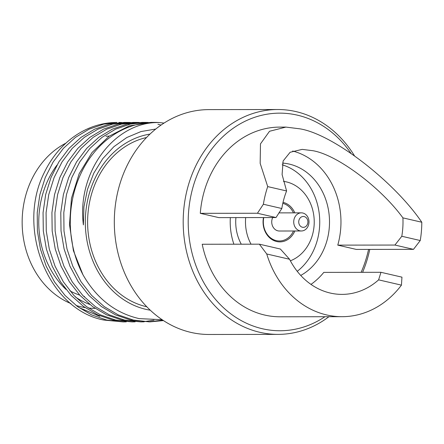 <?xml version="1.0" encoding="UTF-8"?>
<svg xmlns="http://www.w3.org/2000/svg" width="444" height="444" viewBox="0 0 444 444"><rect width="100%" height="100%" fill="white"/><g stroke="black" fill="none" stroke-linecap="round" stroke-linejoin="round"><path stroke-width="0.67" d="M78.816 307.492L99.706 316.322M123.204 321.917L104.04 320.08C48.496 309.923 15.917 228.827 44.167 172.799A99.739 84.027 89.9 0 1 117.038 122.45L103.652 124.165L89.083 129.182L75.452 137.379L63.381 148.39L53.163 161.977L45.266 177.522L39.871 194.644L37.224 212.648L37.401 231.002L40.426 249.056L46.176 266.178L54.495 281.857L65.057 295.454L77.628 306.638L91.625 314.901L106.76 320.074L123.204 321.917L126.279 321.85M121.556 122.5L118.814 122.45M132.068 321.906L112.904 320.069L97.824 314.924L83.744 306.626L71.173 295.465L60.556 281.851L52.192 266.167L46.392 249.062L43.301 230.952L43.062 212.643L45.665 194.583L50.966 177.561L58.841 161.938L68.942 148.44L81.024 137.363L94.566 129.193L109.163 124.154L124.292 122.439L127.672 122.433L112.587 124.131L97.93 129.176L84.371 137.324L72.228 148.396L62.055 161.916L54.124 177.517L48.74 194.616L46.082 212.632L46.265 231.019L49.284 249.029L55.062 266.222L63.342 281.823L73.97 295.499L86.469 306.61L100.555 314.924L115.618 320.063L132.068 321.906L135.137 321.833M130.414 122.483L127.672 122.433M140.931 321.889L121.767 320.052L106.632 314.879L92.602 306.61L80.02 295.438L69.403 281.812L61.056 266.161L55.245 249.001L52.17 230.985L51.926 212.593L54.518 194.616L59.857 177.478L67.693 161.949L77.85 148.368L89.882 137.351L103.469 129.16L118.037 124.137L133.156 122.427L136.536 122.422L121.362 124.142L106.788 129.16L93.173 137.351L81.074 148.401L70.89 161.943L62.97 177.544L57.598 194.605L54.939 212.682L55.128 230.985L58.158 249.078L63.914 266.172L72.233 281.857L82.8 295.449L95.355 306.615L109.396 314.901L124.481 320.046L140.931 321.889L144.006 321.822M139.277 122.472L136.536 122.422M149.789 321.878L130.625 320.041L115.573 314.907L101.465 306.593L88.939 295.482L78.277 281.818L69.936 266.195L64.114 249.029L61.033 230.974L60.784 212.637L63.387 194.577L68.692 177.522L76.579 161.894L86.68 148.39L98.784 137.307L112.304 129.16L126.928 124.115L142.013 122.411L145.399 122.405L130.281 124.115L115.668 129.137L102.059 137.324L89.966 148.346L79.765 161.916L71.861 177.456L66.461 194.589L63.808 212.571L63.986 230.974L67.005 248.984L72.766 266.15L81.063 281.79L91.653 295.426L104.196 306.588L118.215 314.868L133.344 320.035L149.789 321.878L163.442 320.579M148.107 122.455L145.399 122.405M157.92 124.253L161.061 125.069M153.979 320.157L143.978 321.656M162.793 320.152L148.64 321.861M150 134.082A88.856 74.858 89.9 0 0 85.348 219.608A88.856 74.858 89.9 0 0 145.893 309.34A88.856 74.858 89.9 0 0 150.261 310.195M164.041 123.082L159.796 122.611C116.234 120.679 76.44 170.568 83.394 224.914L83.927 206.904L87.474 189.383L93.812 173.138L102.753 158.686L113.88 146.692L126.801 137.529L140.976 131.563L155.8 129.021M159.796 122.611A99.739 84.027 89.9 0 0 154.168 122.394A99.739 84.027 89.9 0 0 80.836 173.704A99.739 84.027 89.9 0 0 82.95 274.736L73.41 250.682L69.48 224.575L71.473 198.285L79.176 173.709L92.008 152.542L109.091 136.236L129.204 125.93L150.877 122.394L154.168 122.394M162.093 319.68L139.277 318.637C115.401 313.159 96.626 298.529 82.95 274.736M146.548 137.512A86.136 72.566 89.9 0 0 87.607 221.95A86.136 72.566 89.9 0 0 146.331 306.671A86.136 72.566 89.9 0 0 146.798 306.776M277.739 109.518L208.858 109.618A112.432 94.716 89.9 0 0 114.735 211.316A112.432 94.716 89.9 0 0 190.953 332.406A112.432 94.716 89.9 0 0 209.196 334.482L278.072 334.382A112.432 94.716 -90.1 0 1 259.834 332.306A112.432 94.716 -90.1 0 1 183.616 211.216A112.432 94.716 -90.1 0 1 277.739 109.518A112.432 94.716 -90.1 0 1 295.976 111.594A112.432 94.716 -90.1 0 1 354.401 155.689M350.932 153.28A108.808 91.664 89.9 0 0 297.347 115.151A108.808 91.664 89.9 0 0 189.882 201.132A108.808 91.664 89.9 0 0 262.371 328.743A108.808 91.664 89.9 0 0 324.925 316.722M420.246 240.531L413.497 249.345L394.927 245.049L401.798 236.264L420.246 240.531A94.844 79.898 89.9 0 0 421.8 222.239C393.562 180.791 332.767 134.177 299.989 128.849L285.919 127.095L269.519 131.274L260.478 143.884L260.167 163.375L267.715 186.597A94.844 79.898 89.9 0 0 263.381 204.246L281.829 208.514L276.013 217.543L257.442 213.248L200.288 213.331L218.859 217.627L276.013 217.543M394.927 245.049L337.773 245.132L356.343 249.428L413.497 249.345M267.715 186.597L286.596 190.964A72.538 61.111 89.9 0 0 281.829 208.514M286.596 190.964L282.095 174.559L283.117 160.989L290.126 152.275L302.186 149.378L312.942 150.716C337.124 154.845 380.736 187.396 402.913 217.871L421.8 222.239M300.732 275.435A58.935 49.65 89.9 0 0 329.148 214.863A58.935 49.65 89.9 0 0 289.333 164.097A58.935 49.65 89.9 0 0 282.495 163.092M297.23 271.328A58.935 49.65 89.9 0 0 319.053 212.221A58.935 49.65 89.9 0 0 282.145 164.796M65.912 143.14A86.136 72.566 89.9 0 0 22.2 225.397A86.136 72.566 89.9 0 0 70.968 303.602M76.029 305.444A86.136 72.566 89.9 0 0 80.869 306.765A86.136 72.566 89.9 0 0 85.098 307.592M109.296 136.092A86.136 72.566 89.9 0 0 105.988 136.291M56.982 165.079A86.136 72.566 89.9 0 0 65.962 289.405M75.469 297.058A86.136 72.566 89.9 0 0 89.732 304.418M84.515 296.453A75.63 63.714 -90.1 0 1 83.522 296.215M79.72 295.11A75.63 63.714 -90.1 0 1 69.891 290.826M64.463 287.457A75.63 63.714 -90.1 0 1 62.931 286.352M88.478 308.036A86.136 72.566 89.9 0 0 94.844 308.358M230.342 217.61A58.935 49.65 89.9 0 0 233.899 244.211M257.442 213.248L263.381 204.246M401.798 236.264A72.538 61.111 89.9 0 0 402.913 217.871M337.773 245.132A72.538 61.111 89.9 0 0 292.657 151.027M285.919 127.095L279.72 127.106A94.844 79.898 89.9 0 0 200.288 213.331M266.739 253.974A94.844 79.898 89.9 0 0 342.041 316.694L280.003 316.788A94.844 79.898 89.9 0 1 202.214 244.256L259.368 244.172L280.369 249.029L289.56 259.257L266.739 253.974L259.368 244.172M378.621 279.859L380.958 272.3L401.953 277.156L401.443 285.137L378.621 279.859A72.538 61.111 89.9 0 1 342.008 294.389A72.538 61.111 89.9 0 1 289.56 259.257M342.041 316.694A94.844 79.898 89.9 0 0 401.443 285.137M310.972 284.393A72.538 61.111 89.9 0 0 323.798 272.383L380.958 272.3M361.127 272.327A108.808 91.664 89.9 0 0 368.564 249.411M369.769 249.411A112.432 94.716 -90.1 0 1 362.609 272.327M328.915 316.716A112.432 94.716 -90.1 0 1 278.072 334.382M263.464 217.56A19.947 16.805 89.9 0 0 276.656 241.525A19.947 16.805 89.9 0 0 279.892 241.891A19.947 16.805 89.9 0 0 294.844 230.991M294.816 212.859A19.947 16.805 89.9 0 0 283.067 202.364A19.947 16.805 89.9 0 0 283.033 202.359M235.914 217.599A40.804 34.371 89.9 0 0 241.281 244.2M290.365 260.8A40.804 34.371 89.9 0 0 314.174 219.547A40.804 34.371 89.9 0 0 286.419 181.896A40.804 34.371 89.9 0 0 283.422 181.363M245.682 217.588A40.804 34.371 89.9 0 0 251.049 244.183M307.809 222.949A5.439 4.584 89.9 0 0 304.184 216.572A5.439 4.584 89.9 0 0 298.812 220.868A5.439 4.584 89.9 0 0 302.436 227.25A5.439 4.584 89.9 0 0 307.809 222.949M293.856 220.18A9.069 7.637 -90.1 0 1 301.343 212.848A9.069 7.637 -90.1 0 1 308.852 223.648A9.069 7.637 -90.1 0 1 301.371 230.98A9.069 7.637 -90.1 0 1 293.856 220.18M301.343 212.848L279.359 212.881A9.069 7.637 89.9 0 0 278.865 212.898M272.694 217.543A9.069 7.637 89.9 0 0 271.872 220.213A9.069 7.637 89.9 0 0 279.387 231.013L301.371 230.98M293.462 212.859A19.042 16.04 89.9 0 0 282.806 203.352M263.758 217.56A19.042 16.04 89.9 0 0 263.625 218.304A19.042 16.04 89.9 0 0 273.976 239.871A19.042 16.04 89.9 0 0 293.49 230.991"/></g></svg>
